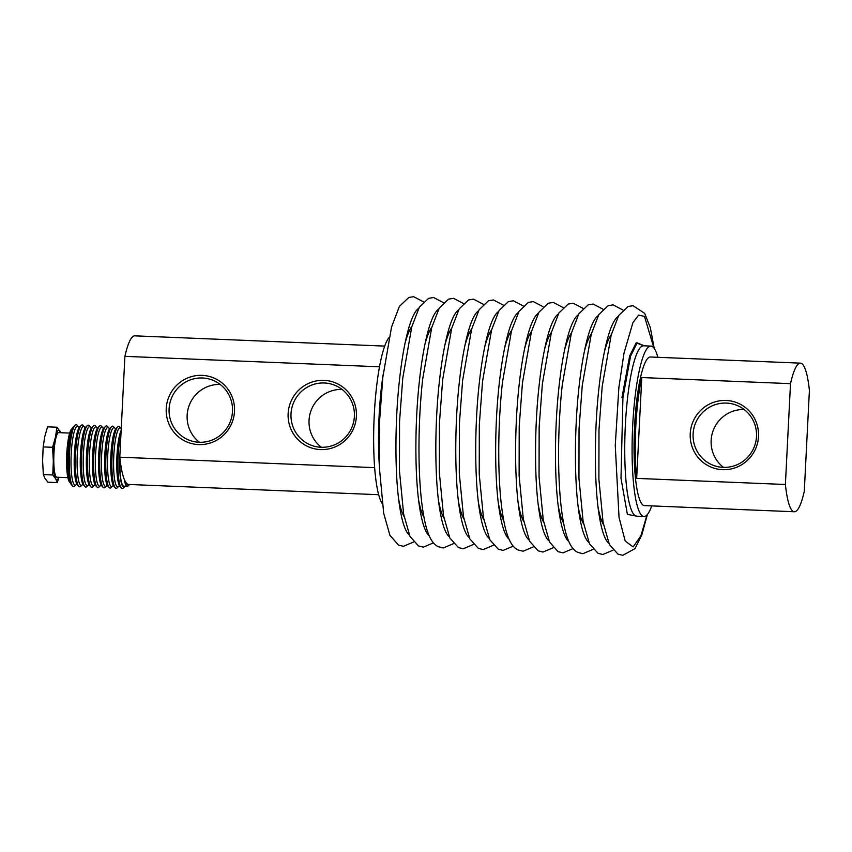<?xml version="1.0" encoding="UTF-8"?>
<svg xmlns="http://www.w3.org/2000/svg" width="852" height="852" viewBox="0 0 852 852"><rect width="100%" height="100%" fill="white"/><g stroke="black" fill="none" stroke-linecap="round" stroke-linejoin="round"><path stroke-width="1.28" d="M374.624 467.642L119.791 457.194A74.369 13.078 92.3 0 0 128.045 484.309A74.369 13.078 92.3 0 0 128.748 484.458L378.639 494.703M320.522 449.579A34.708 34.112 -70.3 0 0 356.402 416.372A34.708 34.112 -70.3 0 0 324.026 380.365A34.708 34.112 -70.3 0 0 288.136 413.571A34.708 34.112 -70.3 0 0 320.522 449.579M321.076 447.257A32.227 31.673 -70.3 0 0 353.804 421.176A32.227 31.673 -70.3 0 0 333.558 384.784A32.227 31.673 -70.3 0 0 324.335 382.985A32.227 31.673 -70.3 0 0 291.597 409.077A32.227 31.673 -70.3 0 0 311.843 445.468A32.227 31.673 -70.3 0 0 321.076 447.257M198.612 444.584A34.708 34.112 -70.3 0 0 234.502 411.367A34.708 34.112 -70.3 0 0 202.126 375.359A34.708 34.112 -70.3 0 0 166.236 408.577A34.708 34.112 -70.3 0 0 198.612 444.584M199.166 442.263A32.227 31.673 -70.3 0 0 231.904 416.181A32.227 31.673 -70.3 0 0 211.658 379.79A32.227 31.673 -70.3 0 0 202.425 377.99A32.227 31.673 -70.3 0 0 169.697 404.072A32.227 31.673 -70.3 0 0 189.943 440.463A32.227 31.673 -70.3 0 0 199.166 442.263M651.737 505.907A85.275 14.995 -87.7 0 1 643.963 516.504A85.275 14.995 -87.7 0 1 643.143 516.333A85.275 14.995 -87.7 0 1 632.567 428.354A85.275 14.995 -87.7 0 1 650.949 346.104A85.275 14.995 -87.7 0 1 651.759 346.263A85.275 14.995 -87.7 0 1 657.84 357.297M800.443 363.144L650.502 356.999A74.369 13.078 92.3 0 0 634.474 428.737A74.369 13.078 92.3 0 0 643.697 505.46A74.369 13.078 92.3 0 0 644.41 505.598L794.352 511.754A74.369 13.078 -87.7 0 1 793.638 511.615A74.369 13.078 -87.7 0 1 785.395 484.49L636.668 478.387A74.369 13.078 -87.7 0 1 641.78 377.553L790.507 383.656A74.369 13.078 -87.7 0 1 800.443 363.144A74.369 13.078 -87.7 0 1 801.157 363.293A74.369 13.078 -87.7 0 1 809.4 390.408L804.288 491.253A74.369 13.078 -87.7 0 1 794.352 511.754M722.624 469.676A34.708 34.112 -70.3 0 0 758.504 436.469A34.708 34.112 -70.3 0 0 726.128 400.461A34.708 34.112 -70.3 0 0 690.237 433.668A34.708 34.112 -70.3 0 0 722.624 469.676M723.178 467.354A32.227 31.673 -70.3 0 0 755.905 441.272A32.227 31.673 -70.3 0 0 735.659 404.881A32.227 31.673 -70.3 0 0 726.437 403.081A32.227 31.673 -70.3 0 0 693.698 429.174A32.227 31.673 -70.3 0 0 713.944 465.565A32.227 31.673 -70.3 0 0 723.178 467.354M723.476 467.365A32.227 31.673 109.7 0 1 713.017 431.005A32.227 31.673 109.7 0 1 744.169 409.524M636.668 478.387L641.78 377.553M785.395 484.49L790.507 383.656M199.475 442.273A32.227 31.673 109.7 0 1 189.016 405.903A32.227 31.673 109.7 0 1 220.167 384.433M321.374 447.268A32.227 31.673 109.7 0 1 310.916 410.909A32.227 31.673 109.7 0 1 342.067 389.428M389.013 337.594A85.275 14.995 92.3 0 0 374.028 420.089A85.275 14.995 92.3 0 0 382.207 503.532M119.791 457.194L124.903 356.349L379.534 366.797M384.731 346.104L134.85 335.848A74.369 13.078 92.3 0 0 124.903 356.349M119.035 486.013A29.5 5.187 -87.7 0 1 118.641 486.471A29.5 5.187 -87.7 0 1 113.795 455.607A29.5 5.187 -87.7 0 1 114.211 449.6A29.5 5.187 -87.7 0 1 121.027 428.471A29.5 5.187 -87.7 0 1 121.24 428.737M121.154 430.345A29.5 5.187 92.3 0 0 117.374 449.728A29.5 5.187 92.3 0 0 116.958 455.735A29.5 5.187 92.3 0 0 119.088 485.012A29.5 5.187 92.3 0 0 119.951 486.524L121.303 488.047A30.981 5.453 92.3 0 0 123.252 488.121L124.733 486.716A29.5 5.187 -87.7 0 1 119.812 457.354M112.954 485.768A29.5 5.187 -87.7 0 1 112.56 486.215A29.5 5.187 -87.7 0 1 107.714 455.362A29.5 5.187 -87.7 0 1 108.129 449.355A29.5 5.187 -87.7 0 1 114.945 428.226A29.5 5.187 -87.7 0 1 115.297 428.705M121.027 428.471L119.663 426.948A30.981 5.453 92.3 0 0 117.725 426.873L116.245 428.279A29.5 5.187 92.3 0 0 115.265 429.706A29.5 5.187 92.3 0 0 111.282 449.483A29.5 5.187 92.3 0 0 110.866 455.49A29.5 5.187 92.3 0 0 113.007 484.767A29.5 5.187 92.3 0 0 113.87 486.268L115.222 487.791A30.981 5.453 92.3 0 0 117.171 487.877L118.641 486.471M106.873 485.512A29.5 5.187 -87.7 0 1 106.479 485.97A29.5 5.187 -87.7 0 1 101.633 455.106A29.5 5.187 -87.7 0 1 102.048 449.1A29.5 5.187 -87.7 0 1 108.854 427.97A29.5 5.187 -87.7 0 1 109.216 428.46M114.945 428.226L113.582 426.703A30.981 5.453 92.3 0 0 111.633 426.618L110.164 428.023A29.5 5.187 92.3 0 0 109.173 429.461A29.5 5.187 92.3 0 0 105.201 449.228A29.5 5.187 92.3 0 0 104.785 455.245A29.5 5.187 92.3 0 0 106.915 484.522A29.5 5.187 92.3 0 0 107.789 486.023L109.141 487.546A30.981 5.453 92.3 0 0 111.09 487.621L112.56 486.215M100.792 485.267A29.5 5.187 -87.7 0 1 100.398 485.725A29.5 5.187 -87.7 0 1 95.552 454.861A29.5 5.187 -87.7 0 1 95.967 448.855A29.5 5.187 -87.7 0 1 102.772 427.725A29.5 5.187 -87.7 0 1 103.135 428.205M108.854 427.97L107.501 426.458A30.981 5.453 92.3 0 0 105.552 426.373L104.082 427.779A29.5 5.187 92.3 0 0 103.092 429.206A29.5 5.187 92.3 0 0 99.12 448.983A29.5 5.187 92.3 0 0 98.704 454.989A29.5 5.187 92.3 0 0 100.834 484.266A29.5 5.187 92.3 0 0 101.697 485.778L103.06 487.291A30.981 5.453 92.3 0 0 104.998 487.376L106.479 485.97M94.71 485.022A29.5 5.187 -87.7 0 1 94.316 485.47A29.5 5.187 -87.7 0 1 89.471 454.617A29.5 5.187 -87.7 0 1 89.886 448.599A29.5 5.187 -87.7 0 1 96.691 427.47A29.5 5.187 -87.7 0 1 97.043 427.96M102.772 427.725L101.42 426.202A30.981 5.453 92.3 0 0 99.471 426.128L98.001 427.523A29.5 5.187 92.3 0 0 97.011 428.961A29.5 5.187 92.3 0 0 93.038 448.727A29.5 5.187 92.3 0 0 92.623 454.744A29.5 5.187 92.3 0 0 94.753 484.021A29.5 5.187 92.3 0 0 95.616 485.523L96.979 487.046A30.981 5.453 92.3 0 0 98.917 487.12L100.398 485.725M88.629 484.767A29.5 5.187 -87.7 0 1 88.235 485.225A29.5 5.187 -87.7 0 1 83.379 454.361A29.5 5.187 -87.7 0 1 83.794 448.354A29.5 5.187 -87.7 0 1 90.61 427.225A29.5 5.187 -87.7 0 1 90.962 427.704M96.691 427.47L95.339 425.957A30.981 5.453 92.3 0 0 93.39 425.872L91.909 427.278A29.5 5.187 92.3 0 0 90.93 428.705A29.5 5.187 92.3 0 0 86.957 448.482A29.5 5.187 92.3 0 0 86.542 454.489A29.5 5.187 92.3 0 0 88.672 483.766A29.5 5.187 92.3 0 0 89.535 485.278L90.887 486.79A30.981 5.453 92.3 0 0 92.836 486.875L94.316 485.47M82.537 484.522A29.5 5.187 -87.7 0 1 82.143 484.969A29.5 5.187 -87.7 0 1 77.298 454.116A29.5 5.187 -87.7 0 1 77.713 448.099A29.5 5.187 -87.7 0 1 84.529 426.98A29.5 5.187 -87.7 0 1 84.88 427.459M90.61 427.225L89.258 425.702A30.981 5.453 92.3 0 0 87.309 425.627L85.828 427.033A29.5 5.187 92.3 0 0 84.849 428.46A29.5 5.187 92.3 0 0 80.876 448.237A29.5 5.187 92.3 0 0 80.461 454.244A29.5 5.187 92.3 0 0 82.591 483.521A29.5 5.187 92.3 0 0 83.453 485.022L84.806 486.545A30.981 5.453 92.3 0 0 86.755 486.63L88.235 485.225M76.456 484.266A29.5 5.187 -87.7 0 1 76.062 484.724A29.5 5.187 -87.7 0 1 71.217 453.86A29.5 5.187 -87.7 0 1 71.632 447.854A29.5 5.187 -87.7 0 1 78.448 426.724A29.5 5.187 -87.7 0 1 78.799 427.214M84.529 426.98L83.166 425.457A30.981 5.453 92.3 0 0 81.228 425.372L79.747 426.777A29.5 5.187 92.3 0 0 78.767 428.215A29.5 5.187 92.3 0 0 74.795 447.982A29.5 5.187 92.3 0 0 74.38 453.988A29.5 5.187 92.3 0 0 76.51 483.265A29.5 5.187 92.3 0 0 77.372 484.777L78.725 486.3A30.981 5.453 92.3 0 0 80.674 486.375L82.143 484.969M124.254 479.282A28.51 5.016 92.3 0 0 126.969 486.247A28.51 5.016 92.3 0 0 127.236 486.3A28.51 5.016 92.3 0 0 128.151 485.885L129.131 484.948A27.52 4.835 -87.7 0 1 126.49 483.19M119.94 458.546A28.51 5.016 92.3 0 0 123.551 486.109A28.51 5.016 92.3 0 0 123.828 486.162L127.236 486.3M120.973 433.849A30.981 5.453 92.3 0 0 118.162 455.703A30.981 5.453 92.3 0 0 121.303 488.047M117.725 426.873A30.981 5.453 92.3 0 0 112.081 455.458A30.981 5.453 92.3 0 0 115.222 487.791M111.633 426.618A30.981 5.453 92.3 0 0 105.989 455.213A30.981 5.453 92.3 0 0 109.141 487.546M105.552 426.373A30.981 5.453 92.3 0 0 99.908 454.957A30.981 5.453 92.3 0 0 103.06 487.291M99.471 426.128A30.981 5.453 92.3 0 0 93.826 454.712A30.981 5.453 92.3 0 0 96.979 487.046M93.39 425.872A30.981 5.453 92.3 0 0 87.745 454.457A30.981 5.453 92.3 0 0 90.887 486.79M87.309 425.627A30.981 5.453 92.3 0 0 81.664 454.212A30.981 5.453 92.3 0 0 84.806 486.545M81.228 425.372A30.981 5.453 92.3 0 0 75.583 453.956A30.981 5.453 92.3 0 0 78.725 486.3M78.448 426.724L77.085 425.201A30.981 5.453 92.3 0 0 75.146 425.127A30.981 5.453 92.3 0 0 69.502 453.711A30.981 5.453 92.3 0 0 72.644 486.045A30.981 5.453 92.3 0 0 74.593 486.13L76.062 484.724M75.146 425.127L73.666 426.532A29.5 5.187 92.3 0 0 68.288 453.743A29.5 5.187 92.3 0 0 71.291 484.522L72.644 486.045M72.686 427.938L71.696 428.886A27.019 4.75 92.3 0 0 66.775 453.818A27.019 4.75 92.3 0 0 69.513 482.008L70.428 483.041M72.441 428.45A28.51 5.016 92.3 0 0 67.979 453.786A28.51 5.016 92.3 0 0 70.226 482.509M69.683 433.082L58.713 432.635A22.312 3.919 92.3 0 0 53.9 454.159A22.312 3.919 92.3 0 0 56.669 477.173A22.312 3.919 92.3 0 0 56.882 477.216L67.862 477.663M60.769 432.72L56.967 427.225L55.433 437.289L52.579 447.3L53.325 461.166A24.793 4.356 -87.7 0 1 53.506 453.392A24.793 4.356 -87.7 0 1 55.433 437.289A24.793 4.356 -87.7 0 1 59.906 431.048A24.793 4.356 -87.7 0 1 60.609 432.709M58.788 477.29A24.793 4.356 -87.7 0 1 55.689 478.803A24.793 4.356 -87.7 0 1 53.325 461.166L52.749 474.979L55.689 478.803L57.308 482.573L58.969 477.301M57.308 482.573L47.904 482.189L44.964 478.366L43.346 474.585L52.749 474.979M43.346 474.585L42.6 460.73L43.175 446.917L52.579 447.3M56.967 427.225L47.563 426.841L44.709 436.852L43.175 446.917M379.374 466.087A85.275 14.995 -87.7 0 1 381.206 389.279A85.275 14.995 -87.7 0 1 383.123 374.678M409.386 535.088A114.349 20.118 -87.7 0 1 399.503 505.524C394.753 474.979 394.732 421.889 399.567 379.215C401.398 362.792 403.678 348.734 406.415 337.03A114.349 20.118 -87.7 0 1 418.683 308.36M398.64 499.102A98.321 17.296 92.3 0 0 404.072 516.493M429.323 535.908A114.349 20.118 -87.7 0 1 419.45 506.333C414.7 475.799 414.679 422.709 419.514 380.035C421.335 363.612 423.614 349.544 426.362 337.85A114.349 20.118 -87.7 0 1 438.62 309.18M418.577 499.922A98.321 17.296 92.3 0 0 424.019 517.302M449.27 536.728A114.349 20.118 -87.7 0 1 439.387 507.153C434.637 476.619 434.616 423.529 439.462 380.855C441.283 364.432 443.562 350.364 446.299 338.659A114.349 20.118 -87.7 0 1 458.568 310M438.524 500.742A98.321 17.296 92.3 0 0 443.956 518.122M469.218 537.548A114.349 20.118 -87.7 0 1 459.334 507.973C454.585 477.44 454.563 424.339 459.398 381.675C461.22 365.242 463.509 351.184 466.246 339.479A114.349 20.118 -87.7 0 1 478.515 310.82M458.472 501.562A98.321 17.296 92.3 0 0 463.903 518.943M489.154 538.357A114.349 20.118 -87.7 0 1 479.282 508.793C474.521 478.26 474.511 425.159 479.346 382.484C481.167 366.062 483.446 352.004 486.183 340.299A114.349 20.118 -87.7 0 1 498.452 311.64M478.409 502.371A98.321 17.296 92.3 0 0 483.851 519.763M509.102 539.178A114.349 20.118 -87.7 0 1 499.219 509.613C494.469 479.069 494.448 425.979 499.283 383.304C501.114 366.882 503.394 352.824 506.131 341.12A114.349 20.118 -87.7 0 1 518.399 312.45M498.356 503.191A98.321 17.296 92.3 0 0 503.788 520.583M529.049 539.998A114.349 20.118 -87.7 0 1 519.166 510.423C514.416 479.889 514.395 426.799 519.23 384.124C521.051 367.702 523.341 353.633 526.078 341.94A114.349 20.118 -87.7 0 1 538.347 313.27M518.293 504.011A98.321 17.296 92.3 0 0 523.735 521.392M548.986 540.818A114.349 20.118 -87.7 0 1 539.114 511.243C534.353 480.709 534.342 427.619 539.178 384.944C540.999 368.522 543.278 354.453 546.015 342.749A114.349 20.118 -87.7 0 1 558.284 314.09M538.24 504.831A98.321 17.296 92.3 0 0 543.683 522.212M568.934 541.638A114.349 20.118 -87.7 0 1 559.05 512.063C554.301 481.529 554.279 428.428 559.114 385.764C560.946 369.331 563.225 355.273 565.962 343.569A114.349 20.118 -87.7 0 1 578.231 314.91M558.188 505.651A98.321 17.296 92.3 0 0 563.619 523.032M588.87 542.447A114.349 20.118 -87.7 0 1 578.998 512.883C574.248 482.349 574.227 429.248 579.062 386.574C580.883 370.151 583.162 356.093 585.91 344.389A114.349 20.118 -87.7 0 1 598.179 315.73M578.125 506.461A98.321 17.296 92.3 0 0 583.567 523.852M608.818 543.267A114.349 20.118 -87.7 0 1 598.935 513.703C594.185 483.159 594.163 430.068 599.009 387.394C600.83 370.971 603.109 356.913 605.847 345.209A114.349 20.118 -87.7 0 1 618.115 316.539M598.072 507.281A98.321 17.296 92.3 0 0 603.514 524.672M647.041 514.885L640.874 535.844L633.164 546.899L625.251 541.148L619.031 517.388L615.261 445.458L618.861 387.628L623.994 353.186L632.898 322.695L638.585 315.102L644.485 316.39L653.889 347.957M650.949 346.104L643.579 345.795A85.275 14.995 92.3 0 0 627.402 399.375A85.275 14.995 92.3 0 0 635.784 516.035A85.275 14.995 92.3 0 0 636.593 516.195L636.327 516.174M644.304 345.827L637.158 342.834L630.597 356.083L622.918 397.746L621.001 478.313L627.391 514.406L637.317 516.227M411.867 326.465A98.321 17.296 92.3 0 0 405.019 343.345M431.815 327.285A98.321 17.296 92.3 0 0 424.967 344.165M451.752 328.105A98.321 17.296 92.3 0 0 444.914 344.985M471.699 328.925A98.321 17.296 92.3 0 0 464.851 345.805M491.647 329.735A98.321 17.296 92.3 0 0 484.799 346.626M511.583 330.555A98.321 17.296 92.3 0 0 504.746 347.435M531.531 331.375A98.321 17.296 92.3 0 0 524.683 348.255M551.468 332.195A98.321 17.296 92.3 0 0 544.63 349.075M571.415 333.015A98.321 17.296 92.3 0 0 564.578 349.895M591.363 333.824A98.321 17.296 92.3 0 0 584.515 350.715M611.299 334.644A98.321 17.296 92.3 0 0 604.462 351.525M621.939 397.703L629.628 356.029L636.188 342.792L643.579 345.795M413.561 542.021L403.401 546.324L398.587 545.12L389.939 535.354L383.688 513.287L379.449 468.259L379.609 420.718L382.814 377.372L391.515 327.157L399.386 306.39L408.779 297.476L413.635 296.677L423.423 301.8M433.508 542.841L423.348 547.144L418.481 545.919L409.961 536.345L403.646 514.161L399.46 470.932L399.545 421.538L402.762 378.192L411.772 326.838L419.312 307.252L428.609 298.338L433.583 297.497L443.359 302.62M453.456 543.661L443.285 547.964L438.429 546.728C431.602 543.874 426.65 533.288 423.593 514.981C417.746 483.073 417.448 425.659 422.698 379.002L431.708 327.647L439.259 308.073L448.557 299.148L453.53 298.307L463.307 303.429M473.392 544.481L463.232 548.784L458.376 547.548L449.856 537.985L443.53 515.801L439.344 472.572L439.44 423.167L442.646 379.822L451.656 328.467L459.196 308.882L468.493 299.968L473.467 299.127L483.244 304.249M493.34 545.291L483.18 549.604L478.313 548.368L469.793 538.805L463.477 516.61L459.292 473.392L459.377 423.987L462.593 380.642L471.593 329.287L479.143 309.702L488.441 300.788L493.414 299.947L503.191 305.069M513.287 546.111L503.117 550.413L498.26 549.189L489.74 539.625L483.425 517.43L479.239 474.202L479.325 424.807L482.53 381.462L491.54 330.107L499.08 310.522L508.388 301.608L513.362 300.767L523.139 305.889M533.224 546.931L523.064 551.233L518.208 550.009C511.37 547.144 506.429 536.558 503.362 518.25C497.515 486.343 497.217 428.939 502.478 382.282L511.488 330.927L519.028 311.342L528.325 302.428L533.299 301.587L543.075 306.709M553.172 547.751L543.012 552.053L538.144 550.818L529.625 541.254L523.309 519.07L519.124 475.842L519.209 426.447L522.425 383.091L531.424 331.737L538.975 312.162L548.273 303.237L553.246 302.396L563.023 307.519M573.119 548.571L562.948 552.873L558.092 551.638L549.572 542.074L543.246 519.89L539.06 476.662L539.156 427.257L542.362 383.911L551.372 332.557L558.912 312.972L568.22 304.058L573.194 303.216L582.97 308.339M593.056 549.38L582.896 553.693L578.029 552.458C571.202 549.593 566.26 539.018 563.193 520.71C557.346 488.792 557.048 431.389 562.309 384.731L571.319 333.377L578.859 313.792L588.157 304.878L593.13 304.036L602.907 309.159M613.003 550.2L602.833 554.503L597.976 553.278L589.456 543.714L583.141 521.52L578.955 478.291L579.041 428.897L582.246 385.551L591.256 334.197L598.807 314.612L608.104 305.698L613.078 304.856L622.855 309.979M647.392 514.491L641.833 534.864L635.028 548.613L622.78 555.323L617.924 554.098L609.404 544.524L603.078 522.34L598.892 479.112L598.988 429.717L602.194 386.371L611.203 335.017L618.744 315.432L628.041 306.518L633.015 305.676L644.676 313.355L650.342 327.658L654.208 348.393M643.963 516.504L636.593 516.195M119.695 486.098L118.939 486.066L119.631 485.033M113.614 485.842L112.847 485.81L113.55 484.788M107.533 485.597L106.766 485.565L107.469 484.543M101.441 485.342L100.685 485.31L101.377 484.287M95.36 485.097L94.604 485.065L95.296 484.042M89.279 484.841L88.523 484.82L89.215 483.787M83.198 484.596L82.442 484.564L83.134 483.542M77.117 484.351L76.361 484.319L77.053 483.286M115.957 428.684L115.201 428.652L115.808 429.727M109.876 428.428L109.109 428.407L109.727 429.483M103.795 428.183L103.028 428.151L103.635 429.227M97.703 427.938L96.947 427.906L97.554 428.982M91.622 427.683L90.866 427.651L91.473 428.726M85.541 427.438L84.785 427.406L85.392 428.481M79.46 427.182L78.704 427.15L79.311 428.236"/></g></svg>
